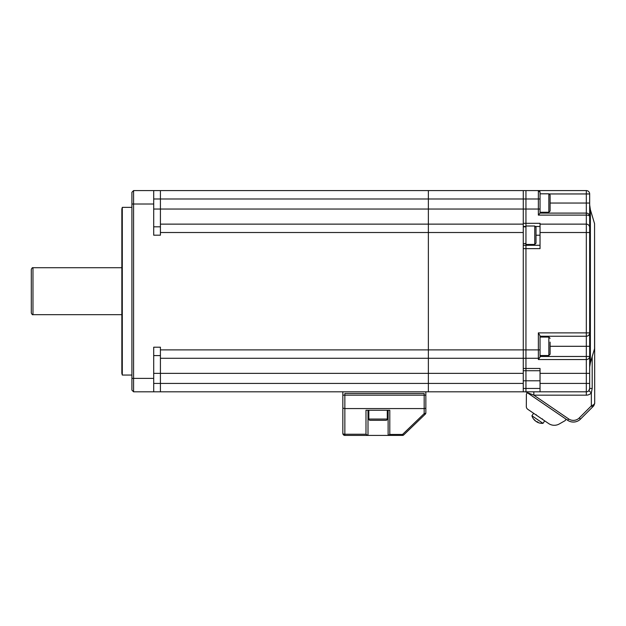 <?xml version="1.0" encoding="UTF-8"?>
<svg xmlns="http://www.w3.org/2000/svg" width="626" height="626" viewBox="0 0 626 626"><rect width="100%" height="100%" fill="white"/><g stroke="black" fill="none" stroke-linecap="round" stroke-linejoin="round"><path stroke-width="0.94" d="M122.297 375.044L121.843 373.362L121.843 209.037L122.297 207.362L122.297 375.044L131.906 375.044M160.412 224.131L428.364 224.131L428.364 232.512L160.412 232.512L160.412 190.594L133.581 190.594L133.581 391.806L160.412 391.806L153.706 391.806L153.706 347.203L160.412 347.203L160.412 349.887L428.364 349.887L428.364 232.512L428.364 358.275L160.412 358.275L160.412 349.887M160.412 232.512L160.412 235.196L153.706 235.196L153.706 204.006L131.906 204.006L131.906 192.268L133.581 190.594M523.266 245.282L525.95 245.282L525.95 391.806L160.412 391.806L160.412 358.275M160.412 190.594L525.95 190.594L525.95 209.037L525.95 190.594L586.319 190.594A3.357 3.357 0 0 1 589.669 193.95L589.669 203.035L589.669 193.95A3.357 3.357 0 0 0 586.319 190.594A3.357 3.357 0 0 1 589.669 193.95L549.401 193.95M523.266 380.788L525.95 380.788L525.95 368.464L523.266 368.464L523.266 232.512L428.364 232.512L428.364 198.982L428.364 224.131L523.266 224.131L523.266 198.982L523.266 209.037L525.95 209.037L525.95 226.002L525.95 209.037L538.36 209.037L538.36 198.982L523.266 198.982L523.266 190.594L523.266 198.982L428.364 198.982L428.364 190.594L428.364 198.982L153.706 198.982M538.36 358.275A1.675 1.675 0 0 0 540.035 356.593A1.675 1.675 0 0 1 538.36 358.275L538.36 332.875L540.035 335.786L540.035 357.11L538.36 359.543L538.36 358.275L523.266 358.275L523.266 373.362L428.364 373.362L428.364 383.425L428.364 358.275L428.364 373.362L153.706 373.362M428.364 391.806L428.364 383.425L428.364 391.806M538.36 332.875L586.319 332.875L586.319 224.131L540.035 224.131L540.035 248.639L523.266 248.639L523.266 358.275L428.364 358.275L428.364 349.887L525.95 349.887L525.95 244.445L525.95 245.282L540.035 245.282M153.706 190.594L153.706 204.006M160.412 355.591L153.706 355.591L160.412 355.591M160.412 226.815L153.706 226.815M133.581 391.806L131.906 390.131L131.906 204.006M425.844 391.806L425.844 412.894L425.844 395.162L342.845 395.162L342.845 391.806M425.844 412.894A1.675 0.712 180 0 1 424.17 413.606A1.675 0.516 -133.9 0 0 425.336 414.099A1.675 1.675 0 0 0 425.844 412.894A1.675 1.675 0 0 1 425.336 414.099L403.7 434.937A1.675 1.675 0 0 1 402.534 435.406L344.856 435.406A2.011 2.011 0 0 1 342.845 433.395L342.845 408.129L344.856 408.575L424.17 408.575L424.17 393.488L344.856 393.488L344.856 434.248L365.983 434.248L365.983 410.257L389.795 410.257L389.795 434.444L402.534 434.444L424.17 413.606L424.17 408.575L425.844 408.207M388.12 410.257L388.12 435.406L389.795 434.444M368.002 410.257L368.002 435.406L368.002 410.257M342.845 395.162L342.845 417.8M367.806 435.406L365.983 434.248M342.845 408.129L344.856 408.575M403.7 434.937A1.675 0.516 -133.9 0 1 402.534 434.444L402.534 435.406A1.675 1.675 0 0 0 403.7 434.937A1.675 1.675 0 0 1 402.534 435.406M386.023 420.312L370.091 420.312A1.26 1.26 0 0 1 368.839 419.06L387.283 419.06A1.26 1.26 0 0 1 386.023 420.312M368.839 410.257L368.839 419.06M387.283 410.257L387.283 419.06M31.3 291.2L31.3 282.733M31.3 313L31.3 269.407C31.996 267.951 32.552 267.396 32.975 267.725L32.975 314.675C32.552 315.011 31.996 314.448 31.3 313M523.266 373.362L523.266 391.806M523.266 232.512L523.266 224.131M540.035 224.131L540.035 223.31L523.266 223.31L523.266 209.037L153.706 209.037M540.035 370.725L523.266 370.725M586.319 224.131A3.357 3.357 0 0 1 589.669 227.481A3.357 3.357 0 0 0 586.319 224.131L586.319 213.098L540.035 213.098L540.035 212.261L548.838 212.261L550.097 211.001L550.097 195.077L550.097 203.035L589.669 203.035L589.669 232.512L589.669 209.037M590.381 362.759L594.559 348.659L594.559 223.662L590.381 209.718L590.381 362.759L589.669 367.118L589.669 356.476L589.669 388.456L588.831 390.671L589.669 388.456A3.357 3.357 0 0 1 586.319 391.806L525.95 391.806L525.95 388.456L540.035 388.456M540.035 356.476L586.319 356.476L586.319 346.295L589.669 346.295L589.669 332.875L589.669 356.476A3.357 3.067 0 0 1 586.319 359.543L538.36 359.543M592.188 356.515L592.188 388.456L591.343 392.893A6.706 6.706 0 0 1 586.319 395.162L533.837 395.162L568.635 418.919A8.381 8.381 0 0 0 579.293 417.925L580.474 419.115L592.532 407.057L580.474 419.115A10.063 10.063 0 0 1 567.688 420.304L526.81 392.392L533.837 395.162L533.837 391.806M594.559 223.662L594.7 403.496L592.532 407.057L593.714 405.867L594.7 403.496L593.714 404.686A1.675 0.97 45 0 1 593.714 405.867M540.035 391.806L540.035 368.464L525.95 368.464L525.95 349.887L540.035 349.887M540.035 380.788L525.95 380.788L525.95 388.456L523.266 388.456M540.035 232.512L589.669 232.512L589.669 332.875A3.357 3.357 0 0 1 586.319 336.232L540.035 336.232M591.304 359.684L590.866 361.171M590.842 361.257L590.443 362.548M540.035 198.982L538.36 198.982L538.36 190.594L540.035 192.268L540.035 213.161L538.36 215.101L538.36 209.037L540.035 209.037L540.035 203.035M538.36 215.101L586.319 215.101A3.357 1.346 0 0 1 589.669 216.455A3.357 3.357 0 0 0 586.319 213.098L586.319 190.594M586.319 395.162L586.319 391.806A3.357 3.357 0 0 0 589.669 388.456A3.357 3.357 0 0 1 586.319 391.806A3.357 3.357 0 0 0 588.831 390.671L591.343 392.893L591.343 405.867L593.714 404.686M594.559 348.659L594.7 348.119M579.293 417.925L591.343 405.867L592.532 407.057M538.36 190.594A1.675 1.675 0 0 1 540.035 192.268M566.107 419.224L565.168 420.609L559.284 423.966A10.063 10.063 0 0 1 548.626 423.536L527.781 409.302A3.357 3.357 0 0 1 526.317 406.517L526.388 394.137L527.335 392.752M525.95 243.608L524.611 243.569M523.266 243.608L525.95 243.459M536.012 234.789L536.012 243.185L534.753 244.445L534.753 226.002L536.012 227.261L536.012 234.789M534.753 244.445L525.95 244.445L525.95 226.002L534.753 226.002M536.012 230.908L536.012 227.261M536.012 231.166L536.012 235.486M550.097 342.101L550.097 354.253L550.097 346.295L586.319 346.295L586.319 332.875L589.669 332.875M550.097 211.001L550.097 203.035M537.1 421.736L536.928 421.994A10.712 8.842 -55.7 0 0 537.155 422.12A10.728 10.728 0 0 0 543 423.34L531.92 415.774A10.728 10.728 0 0 0 535.191 420.774A10.712 8.842 124.3 0 0 535.387 420.938L535.441 420.86M536.928 421.994A10.712 6.041 -55.7 0 0 538.29 422.401A10.446 7.473 -101.4 0 1 537.828 422.112A10.446 7.473 -101.4 0 1 537.382 421.775A10.712 6.041 124.3 0 1 536.012 421.368A10.712 8.842 -55.7 0 1 534.612 419.889A10.446 5.102 159.3 0 1 533.986 419.459A10.712 8.842 124.3 0 0 535.191 420.774A10.728 10.728 0 0 1 531.92 415.774L533.618 413.285M536.169 421.447A10.712 6.041 -55.7 0 0 536.302 421.564A10.712 8.842 124.3 0 0 536.983 421.908M131.906 378.394L153.706 378.394M153.706 383.425L523.266 383.425M344.856 435.406L344.856 434.248A2.011 0.853 0 0 1 342.845 433.395A2.011 2.011 0 0 0 344.856 435.406M525.95 226.487L523.266 226.487M540.035 383.425L586.319 383.425L586.319 373.362L540.035 373.362M586.319 391.806L586.319 383.425L589.669 383.425M589.669 373.362L586.319 373.362L586.319 356.476L589.669 356.476M573.361 422.057A10.063 10.063 0 0 1 567.688 420.304L568.635 418.919M540.035 226.487L535.746 226.487M540.035 235.22L536.012 235.22M592.188 388.456L589.669 388.456M540.035 355.513L548.838 355.513L548.838 337.07L550.097 338.33M548.838 212.261L548.838 193.817L550.097 195.077M122.297 207.362L131.906 207.362M121.843 314.675L32.975 314.675M121.843 267.725L32.975 267.725M590.381 209.718L589.669 204.898M525.95 391.97L526.81 392.392M523.266 226.839L525.95 226.839M548.838 355.513L550.097 354.253M540.035 337.07L548.838 337.07M540.035 193.817L548.838 193.817M542.398 418.872L542.484 419.342L542.398 418.872M536.302 414.709L535.833 414.803M544.698 420.852L543 423.34A10.728 10.728 0 0 1 537.155 422.12"/></g></svg>
